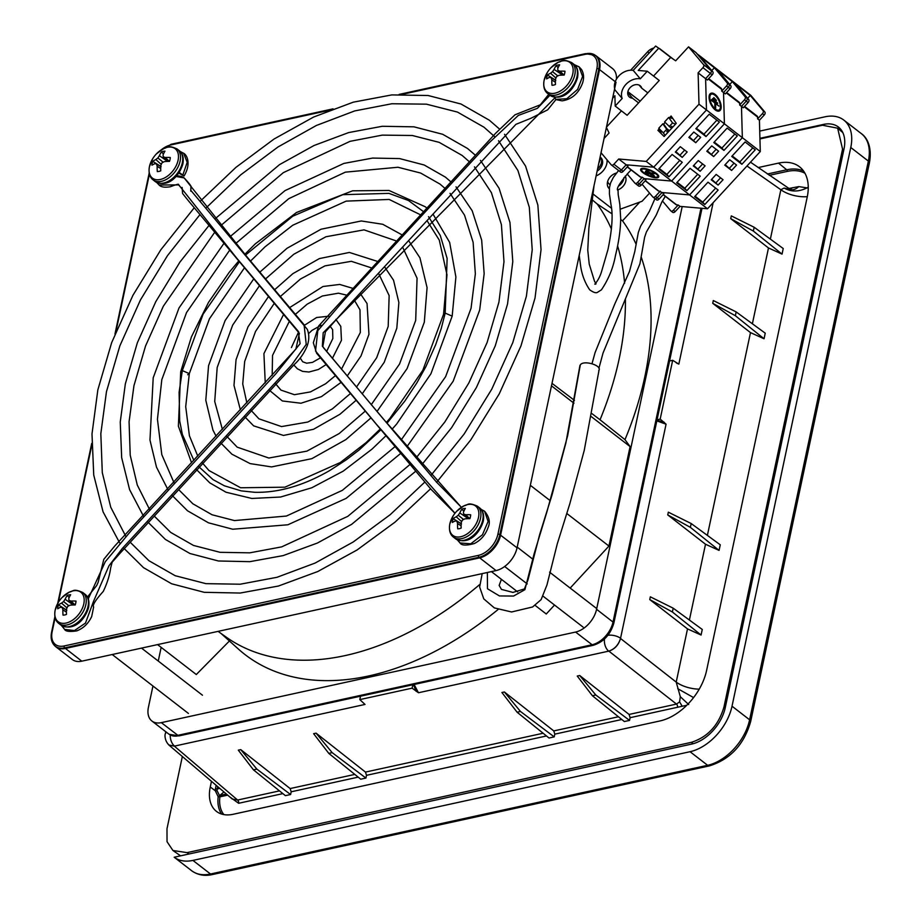 <?xml version="1.0" encoding="UTF-8"?>
<svg xmlns="http://www.w3.org/2000/svg" width="921" height="921" viewBox="0 0 921 921"><rect width="100%" height="100%" fill="white"/><g stroke="black" fill="none" stroke-linecap="round" stroke-linejoin="round"><path stroke-width="1.38" d="M160.715 168.566L157.169 166.264A29.046 19.422 -106.3 0 0 157.318 171.571A11.582 7.356 -52.3 0 0 158.999 171.387A11.582 7.356 -52.3 0 0 160.761 170.822A29.046 16.198 81.2 0 1 160.83 165.458A28.965 19.963 107.3 0 1 161.969 162.856A28.965 17.637 167.1 0 1 164.375 161.612A29.046 11.892 -171.8 0 1 169.476 161.382A11.582 7.356 -52.3 0 0 170.051 159.414A11.582 7.356 -52.3 0 0 170.293 157.514A29.046 15.104 16.1 0 0 165.25 157.491A28.965 7.241 32.2 0 0 163.247 156.812A28.965 9.659 61.9 0 1 163.075 154.901A29.046 16.198 81.2 0 1 164.94 151.159A11.582 7.356 -52.3 0 0 161.509 151.907L163.443 154.003M157.169 166.264A28.965 12.871 -125.9 0 1 156.593 164.03A28.965 4.041 -155.6 0 0 154.981 163.662A29.046 11.892 -171.8 0 0 151.977 165.216A11.582 7.356 -52.3 0 1 152.218 163.316A11.582 7.356 -52.3 0 1 152.794 161.348A29.046 15.104 16.1 0 1 155.856 159.552A28.965 20.838 -5.9 0 1 157.871 157.998A28.965 23.175 -77.1 0 1 159.402 155.695A29.046 19.422 -106.3 0 1 161.509 151.907M169.36 161.382L165.25 157.491M160.772 166.528L156.593 164.03M161.106 166.632L152.794 161.348M155.856 159.552L161.267 164.399M157.871 157.998L163.167 162.211M159.402 155.695L167.576 161.417M167.887 161.405L163.247 156.812M555.398 82.257L551.84 79.954A29.046 19.422 -106.3 0 0 552.001 85.273A11.582 7.356 -52.3 0 0 553.682 85.077A11.582 7.356 -52.3 0 0 555.444 84.513A29.046 16.198 81.2 0 1 555.513 79.148A28.965 19.963 107.3 0 1 556.641 76.558A28.965 17.637 167.1 0 1 559.059 75.303A29.046 11.892 -171.8 0 1 564.147 75.085A11.582 7.356 -52.3 0 0 564.734 73.104A11.582 7.356 -52.3 0 0 564.976 71.216A29.046 15.104 16.1 0 0 559.933 71.193A28.965 7.241 32.2 0 0 557.93 70.514A28.965 9.659 61.9 0 1 557.746 68.591A29.046 16.198 81.2 0 1 559.623 64.85A11.582 7.356 -52.3 0 0 556.18 65.598L558.126 67.694M551.84 79.954A28.965 12.871 -125.9 0 1 551.265 77.732A28.965 4.041 -155.6 0 0 549.664 77.364A29.046 11.892 -171.8 0 0 546.648 78.907A11.582 7.356 -52.3 0 1 546.89 77.007A11.582 7.356 -52.3 0 1 547.477 75.038A29.046 15.104 16.1 0 1 550.539 73.243A28.965 20.838 -5.9 0 1 552.554 71.688A28.965 23.175 -77.1 0 1 554.085 69.397A29.046 19.422 -106.3 0 1 556.18 65.598M564.043 75.085L559.933 71.193M562.34 74.877L554.085 69.397M555.444 80.231L551.265 77.732M555.777 80.334L547.477 75.038M550.539 73.243L555.95 78.089M552.554 71.688L557.838 75.913M562.57 75.096L557.93 70.514M461.11 525.833L457.553 523.531A29.046 19.422 -106.3 0 0 457.714 528.838A11.582 7.356 -52.3 0 0 459.395 528.654A11.582 7.356 -52.3 0 0 461.156 528.09A29.046 16.198 81.2 0 1 461.225 522.725A28.965 19.963 107.3 0 1 462.365 520.123A28.965 17.637 167.1 0 1 464.771 518.88A29.046 11.892 -171.8 0 1 469.871 518.65A11.582 7.356 -52.3 0 0 470.447 516.681A11.582 7.356 -52.3 0 0 470.689 514.781A29.046 15.104 16.1 0 0 465.646 514.758A28.965 7.241 32.2 0 0 463.643 514.079A28.965 9.659 61.9 0 1 463.47 512.168A29.046 16.198 81.2 0 1 465.335 508.415A11.582 7.356 -52.3 0 0 461.893 509.175L463.839 511.27M457.553 523.531A28.965 12.871 -125.9 0 1 456.989 521.298A28.965 4.041 -155.6 0 0 455.377 520.929A29.046 11.892 -171.8 0 0 452.372 522.483A11.582 7.356 -52.3 0 1 452.614 520.584A11.582 7.356 -52.3 0 1 453.19 518.615A29.046 15.104 16.1 0 1 456.252 516.808A28.965 20.838 -5.9 0 1 458.267 515.253A28.965 23.175 -77.1 0 1 459.798 512.962A29.046 19.422 -106.3 0 1 461.893 509.175M469.756 518.65L465.646 514.758M468.052 518.454L459.798 512.962M461.156 523.796L456.989 521.298M461.502 523.899L453.19 518.615M456.252 516.808L461.663 521.654M458.267 515.253L463.562 519.479M468.282 518.673L463.643 514.079M66.439 612.143L62.881 609.829A29.046 19.422 -106.3 0 0 63.042 615.147A11.582 7.356 -52.3 0 0 64.723 614.963A11.582 7.356 -52.3 0 0 66.485 614.399A29.046 16.198 81.2 0 1 66.542 609.034A28.965 19.963 107.3 0 1 67.682 606.432A28.965 17.637 167.1 0 1 70.088 605.178A29.046 11.892 -171.8 0 1 75.188 604.959A11.582 7.356 -52.3 0 0 75.764 602.99A11.582 7.356 -52.3 0 0 76.017 601.091A29.046 15.104 16.1 0 0 70.975 601.068A28.965 7.241 32.2 0 0 68.971 600.388A28.965 9.659 61.9 0 1 68.787 598.466A29.046 16.198 81.2 0 1 70.664 594.724A11.582 7.356 -52.3 0 0 67.221 595.473L69.167 597.568M62.881 609.829A28.965 12.871 -125.9 0 1 62.306 607.607A28.965 4.041 -155.6 0 0 60.694 607.238A29.046 11.892 -171.8 0 0 57.689 608.781A11.582 7.356 -52.3 0 1 57.931 606.881A11.582 7.356 -52.3 0 1 58.507 604.913A29.046 15.104 16.1 0 1 61.569 603.117A28.965 20.838 -5.9 0 1 63.584 601.563A28.965 23.175 -77.1 0 1 65.126 599.272A29.046 19.422 -106.3 0 1 67.221 595.473M75.085 604.959L70.975 601.068M66.485 610.105L62.306 607.607M66.819 610.209L58.507 604.913M61.569 603.117L66.98 607.964M63.584 601.563L68.879 605.788M65.126 599.272L73.289 604.982M73.599 604.982L68.971 600.388M601.033 152.713L611.222 164.813A2.441 1.554 -52.3 0 0 611.383 164.963A2.441 1.554 -52.3 0 0 613.893 164.226L618.705 159.011L646.231 161.417L698.993 104.188L698.118 72.874L702.93 67.659A2.441 1.554 -52.3 0 0 703.563 64.666L688.551 46.844L696.023 52.624L711.047 70.445L697.047 53.821L714.984 67.694A2.441 1.554 -52.3 0 0 714.834 67.544A2.441 1.554 127.7 0 1 714.984 67.694L728.983 84.306L714.984 67.694L732.92 81.555L746.919 98.167A2.441 1.554 127.7 0 1 746.286 101.16L741.474 106.376L742.349 137.69L689.587 194.918L662.049 192.512L657.249 197.739A2.441 1.554 127.7 0 1 654.739 198.464A2.441 1.554 127.7 0 1 654.578 198.314A2.441 1.554 -52.3 0 0 654.739 198.464A2.441 1.554 -52.3 0 0 657.249 197.739L662.049 192.512L658.688 190.992A2.441 1.554 127.7 0 1 658.112 190.774A2.441 1.554 127.7 0 1 657.962 190.635M726.554 85.918L728.35 87.299A2.441 1.554 -52.3 0 0 728.983 84.306A2.441 1.554 127.7 0 1 728.35 87.299L723.538 92.514L728.35 87.299L730.146 88.681L725.334 93.907L723.538 92.514L724.413 123.828L723.538 92.514L721.742 91.133L726.554 85.918A2.441 1.554 -52.3 0 0 727.187 82.925L714.408 67.751L700.052 56.653L712.831 71.826A2.441 1.554 127.7 0 1 712.198 74.82L707.386 80.035L705.601 78.653L706.476 109.967L653.703 167.196L626.176 164.79L621.364 170.005A2.441 1.554 127.7 0 1 618.854 170.73A2.441 1.554 127.7 0 1 618.705 170.592A2.441 1.554 -52.3 0 0 618.854 170.73A2.441 1.554 -52.3 0 0 621.364 170.005L626.176 164.79L618.705 159.011M611.383 164.963L620.65 172.123A2.441 1.554 127.7 0 0 623.16 171.387L627.972 166.171L626.176 164.79L653.703 167.196L671.639 181.057L644.113 178.651L639.301 183.866A2.441 1.554 127.7 0 1 636.791 184.603A2.441 1.554 127.7 0 1 636.641 184.453A2.441 1.554 -52.3 0 0 636.791 184.603A2.441 1.554 -52.3 0 0 639.301 183.866L644.113 178.651L671.639 181.057L724.413 123.828L742.349 137.69L741.474 106.376L746.286 101.16A2.441 1.554 -52.3 0 0 746.919 98.167L732.92 81.555A2.441 1.554 -52.3 0 0 732.771 81.405A2.441 1.554 127.7 0 1 732.92 81.555L750.868 95.416L764.867 112.04A2.441 1.554 127.7 0 1 764.223 115.033L759.422 120.248L760.286 151.562L707.524 208.779L679.997 206.385L675.185 211.6A2.441 1.554 127.7 0 1 672.675 212.325A2.441 1.554 127.7 0 1 672.526 212.187L671.064 211.059M732.586 81.29A2.441 1.554 127.7 0 1 732.771 81.405L750.707 95.266A2.441 1.554 127.7 0 1 750.868 95.416M739.01 102.104A2.441 1.554 127.7 0 1 739.195 102.219A2.441 1.554 127.7 0 1 739.344 102.358A2.441 1.554 127.7 0 1 739.632 103.198L739.678 104.994L744.49 99.779A2.441 1.554 -52.3 0 0 745.124 96.786L732.345 81.612L717.989 70.526L730.779 85.688A2.441 1.554 127.7 0 1 730.146 88.681M739.678 104.994L743.27 107.769L748.082 102.553A2.441 1.554 127.7 0 0 748.715 99.56L745.124 96.786M646.231 161.417L653.703 167.196L706.476 109.967L724.413 123.828L671.639 181.057L689.587 194.918L742.349 137.69L760.286 151.562M723.952 150.422L737.307 135.94L727.141 128.088L713.787 142.571L723.952 150.422L721.926 148.016L734.831 134.029M686.847 190.67L700.213 176.176L690.048 168.324L676.682 182.807L686.847 190.67L684.821 188.252L697.727 174.265M706.798 151.263L713.671 156.57L718.622 151.205L711.749 145.898L706.798 151.263M693.283 165.918L700.156 171.237L705.106 165.872L698.222 160.553L693.283 165.918M627.189 173.977L634.845 183.072A2.441 1.554 -52.3 0 0 634.995 183.21A2.441 1.554 -52.3 0 0 637.505 182.485L642.317 177.269L644.113 178.651L645.909 180.044L641.097 185.259A2.441 1.554 127.7 0 1 638.587 185.984A2.441 1.554 127.7 0 1 638.437 185.835L636.975 184.707M642.064 184.2L652.782 196.933A2.441 1.554 -52.3 0 0 652.943 197.082A2.441 1.554 -52.3 0 0 655.453 196.346L660.265 191.131M714.236 142.076L721.926 148.016M677.142 182.312L684.821 188.252M707.247 150.768L713.671 156.57M716.147 149.294L711.645 154.164M693.732 165.435L700.156 171.237M702.619 163.961L698.13 168.831M732.345 81.612L729.731 84.456M652.943 197.082L656.523 199.845A2.441 1.554 127.7 0 0 659.033 199.12L663.845 193.905L662.049 192.512L689.587 194.918L707.524 208.779M662.429 200.951L670.73 210.794A2.441 1.554 -52.3 0 0 670.879 210.944A2.441 1.554 -52.3 0 0 673.389 210.207L678.201 204.992L676.624 204.853A2.441 1.554 127.7 0 1 676.049 204.646A2.441 1.554 127.7 0 1 675.899 204.497M656.523 199.845A2.441 1.554 127.7 0 1 656.374 199.707L654.912 198.579M679.997 206.385L678.201 204.992M741.889 164.295L755.255 149.801L745.089 141.949L731.723 156.432L741.889 164.295L739.862 161.889L752.768 147.89M704.795 204.531L718.15 190.048L707.984 182.185L694.63 196.668L704.795 204.531L702.758 202.125L715.663 188.126M724.735 165.124L731.619 170.443L736.558 165.078L729.685 159.759L724.735 165.124M711.219 179.791L718.092 185.098L723.043 179.733L716.17 174.426L711.219 179.791M756.958 115.965A2.441 1.554 127.7 0 1 757.131 116.081A2.441 1.554 127.7 0 1 757.292 116.23A2.441 1.554 127.7 0 1 757.569 117.071L757.626 118.855L759.422 120.248M757.626 118.855L762.438 113.64A2.441 1.554 -52.3 0 0 763.072 110.647L750.281 95.473L735.937 84.387L748.715 99.56M750.281 95.473L747.668 98.317M732.183 155.948L739.862 161.889M695.079 196.185L702.758 202.125M725.195 164.629L731.619 170.443M734.083 163.155L729.593 168.025M711.668 179.296L718.092 185.098M720.556 177.822L716.066 182.692M640.302 78.803A14.678 11.236 139.9 0 0 625.854 84.479A14.678 11.236 139.9 0 0 622.17 98.466L615.067 90.039A14.678 11.236 -40.1 0 1 618.751 76.052A14.678 11.236 -40.1 0 1 633.199 70.376L640.302 78.803L647.279 71.228L659.24 80.472L627.143 115.286L615.182 106.042L622.17 98.466M640.164 101.172L627.88 91.674M647.279 71.228L638.241 70.445L658.757 48.18L655.625 46.05L633.199 70.376M615.067 90.039L614.146 91.041M638.575 102.887L632.52 98.202L627.731 92.526M702.93 67.659L710.402 73.438L705.601 78.653L710.402 73.438A2.441 1.554 -52.3 0 0 711.047 70.445A2.441 1.554 127.7 0 1 710.402 73.438L712.198 74.82M688.551 46.844L675.68 60.809L670.718 57.424L653.53 76.063M606.409 127.409L609.08 133.027L604.061 138.484M621.445 110.877L606.479 127.098M669.544 117.692L671.098 116.011L676.244 123.333L664.11 136.492L657.905 130.322L659.171 128.952M663.477 124.266L665.158 122.458M698.118 72.874L705.601 78.653L706.476 109.967L698.993 104.188M612.615 98.236L614.894 95.749L615.182 106.042M647.808 92.871L641.753 88.197A7.829 5.987 -40.1 0 0 640.809 86.367A7.829 5.987 -40.1 0 0 630.033 87.714A7.829 5.987 -40.1 0 0 628.836 96.452A7.829 5.987 -40.1 0 0 632.52 98.202M670.718 57.424L658.757 48.18M639.174 85.123L641.753 88.197M671.962 118.302L671.098 116.011M660.196 130.667L657.905 130.322M641.615 169.568A8.807 2.567 -156.8 0 0 643.606 172.457A8.807 2.567 -156.8 0 0 655.119 177.154A8.807 2.567 -156.8 0 0 657.801 176.498M655.787 173.747A8.83 2.579 23.2 0 1 657.778 176.613A8.83 2.579 23.2 0 1 655.038 177.373A8.83 2.579 23.2 0 1 643.491 172.676A8.83 2.579 23.2 0 1 641.557 169.671A8.83 2.579 23.2 0 1 644.24 169.038A8.83 2.579 23.2 0 1 655.787 173.747M651.366 173.551L654.486 175.969L653.714 176.118L646.335 170.132L650.456 172.849L655.142 173.666L650.928 173.516L654.37 176.176M646.507 170.972L651.469 175.105L645.759 171.133L651.469 175.105M646.001 171.743L648.568 174.023L645.253 171.916L648.568 174.023M646.266 170.362L647.014 170.189M646.922 170.42L650.456 172.849M650.364 173.079L654.543 173.206M645.759 171.133L646.415 171.191M645.253 171.916L645.909 171.974M656.431 173.804A9.763 2.844 -156.8 0 0 643.675 168.601A9.763 2.844 -156.8 0 0 640.636 169.441A9.763 2.844 -156.8 0 0 642.846 172.618A9.763 2.844 -156.8 0 0 655.602 177.822A9.763 2.844 -156.8 0 0 658.584 177.12A9.763 2.844 -156.8 0 0 656.431 173.804M640.682 169.326A9.786 2.855 23.2 0 1 640.705 169.211A9.786 2.855 23.2 0 1 643.756 168.37A9.786 2.855 23.2 0 1 656.546 173.585A9.786 2.855 23.2 0 1 658.688 176.913A9.786 2.855 23.2 0 1 658.63 177.016M642.317 177.269L640.751 177.131A2.441 1.554 127.7 0 1 640.176 176.913A2.441 1.554 127.7 0 1 640.014 176.763M714.65 67.429A2.441 1.554 127.7 0 1 714.834 67.544L732.771 81.405M721.074 88.243A2.441 1.554 127.7 0 1 721.258 88.347A2.441 1.554 127.7 0 1 721.408 88.497A2.441 1.554 127.7 0 1 721.696 89.337L721.742 91.133M719.612 110.796A9.786 4.628 -116.1 0 1 719.52 110.854A9.786 4.628 -116.1 0 1 715.249 109.921A9.786 4.628 -116.1 0 1 709.055 97.557A9.786 4.628 -116.1 0 1 710.931 93.297A9.786 4.628 -116.1 0 1 711.035 93.263M706.016 136.561L719.37 122.079L709.205 114.216L695.85 128.71L706.016 136.561L703.989 134.155L716.883 120.156M668.911 176.797L682.265 162.315L672.1 154.463L658.745 168.946L668.911 176.797L666.885 174.391L679.79 160.392M688.862 137.39L695.735 142.709L700.685 137.344L693.812 132.025L688.862 137.39M675.335 152.057L682.219 157.376L687.158 152.011L680.285 146.692L675.335 152.057M696.299 128.215L703.989 134.155M659.194 168.451L666.885 174.391M689.311 136.907L695.735 142.709M698.199 135.422L693.709 140.303M675.795 151.562L682.219 157.376M684.683 150.088L680.182 154.97M714.408 67.751L711.783 70.583M715.007 94.345A9.763 4.628 63.9 0 0 711.139 93.228A9.763 4.628 63.9 0 0 709.262 97.465A9.763 4.628 63.9 0 0 715.444 109.806A9.763 4.628 63.9 0 0 719.704 110.75A9.763 4.628 63.9 0 0 721.189 106.698A9.763 4.628 63.9 0 0 715.007 94.345M720.613 106.249A8.83 4.179 -116.1 0 1 718.921 110.083A8.83 4.179 -116.1 0 1 715.421 109.069A8.83 4.179 -116.1 0 1 709.826 97.914A8.83 4.179 -116.1 0 1 711.173 94.241A8.83 4.179 -116.1 0 1 715.03 95.093A8.83 4.179 -116.1 0 1 720.613 106.249M718.817 110.117A8.807 4.168 63.9 0 0 720.418 106.329A8.807 4.168 63.9 0 0 714.834 95.197A8.807 4.168 63.9 0 0 711.081 94.31M712.647 98.593L717.735 103.244L712.463 99.433L712.647 98.593L712.463 99.433M711.507 99.606L718.979 106.099L715.536 103.451L715.675 108.091L714.972 103.002L711.323 100.447L711.507 99.606L711.323 100.447M714.765 103.106L714.892 107.757L715.675 108.091M718.979 106.099L715.548 103.716M713.798 97.58L716.48 100.377L713.614 98.42L713.798 97.58L713.614 98.42M717.735 103.244L712.67 99.33M714.972 103.002L711.53 100.343M716.48 100.377L713.81 98.317M620.65 172.123A2.441 1.554 127.7 0 1 620.489 171.974L619.039 170.846M672.86 118.533L668.681 117.474L664.605 121.906L670.465 127.547L671.616 126.292L672.71 127.167M669.21 126.557L672.56 122.93L675.461 124.174M668.681 117.474L672.56 122.93M665.1 135.41L663.373 132.889L666.723 129.262L667.944 130.275L664.122 124.726L662.832 123.817L658.757 128.249L661.151 132.256M666.827 128.664L669.463 130.678M666.723 129.262L662.832 123.817M667.863 132.428L666.792 131.53L667.944 130.275M663.373 132.889L658.757 128.249M649.57 193.122L642.064 201.262L620.293 209.171M593.297 194.204L611.532 208.284M625.244 176.095A10.269 7.863 -40.1 0 1 622.93 186.468A10.269 7.863 -40.1 0 1 618.06 189.818M609.334 188.793A10.269 7.863 -40.1 0 1 608.793 188.241A10.269 7.863 -40.1 0 1 610.37 176.763A10.269 7.863 -40.1 0 1 616.494 173.021M658.987 48.353A9.786 7.483 -40.1 0 1 660.311 49.135L673.401 59.255M649.029 53.199L647.739 51.668A9.786 7.483 -40.1 0 1 653.795 48.042M647.739 51.668L630.632 70.215M618.785 185.927A10.269 7.863 139.9 0 0 620.904 184.062A10.269 7.863 139.9 0 0 623.943 177.603M607.941 186.905A10.269 7.863 139.9 0 0 609.46 187.688M598.857 162.936A10.269 7.863 139.9 0 0 600.008 157.56M457.645 540.017L460.04 542.964L470.769 543.804L482.454 534.767L488.107 521.413L484.561 511.201L481.418 509.693M461.363 507.321L382.998 418.595L322.362 346.192L323.19 332.757L555.398 97.327M574.773 65.069L579.056 66.807L582.602 76.478L577.617 89.406L566.772 98.743L555.847 99.376L554.695 97.246M454.986 513.239L376.608 424.489L315.535 351.028L317.791 330.674L346.284 297.46L488.303 143.549L518.327 115.413L537.38 108.344L549.952 95.266A19.571 12.422 -52.3 0 0 558.345 96.728A19.571 12.422 -52.3 0 0 577.007 76.501A19.571 12.422 -52.3 0 0 573.91 64.309C577.34 66.853 578.572 71.251 577.571 77.525C574.474 88.531 563.687 102.173 549.975 95.277L547.765 93.574A19.571 12.422 -52.3 0 0 556.134 95.024A19.571 12.422 -52.3 0 0 574.796 74.797A19.571 12.422 -52.3 0 0 571.699 62.605L573.91 64.309M557.193 99.905L555.847 99.376M178.778 173.079L184.016 176.026L179.227 172.423M182.865 174.875L187.193 162.372L183.59 153.243L180.47 151.769M156.984 182.623L159.08 185.006L178.801 184.914L236.352 257.696L298.231 331.284L300.096 343.694L275.655 373.995L131.876 529.817L105.282 561.718L88.266 598.834M88.681 598.017L87.357 596.566M176.049 176.452L184.177 177.937L247.289 257.201L304.068 324.722L306.233 344.385L291.807 364.785L122.435 548.329L109 565.747L93.412 601.643L85.48 623.091L74.417 630.574L64.585 629.4L61.88 625.75M433.008 214.121L449.655 242.419L455.895 276.991L452.176 316.122L445.177 313.117L443.565 314.28L444.544 315.995M187.688 374.766L189.312 373.604L182.312 370.599L180.7 371.773L191.407 336.925L208.468 302.456L229.168 272.374L238.919 260.747M598.754 370.599C602.795 365.545 583.315 359.593 580.265 364.992L579.977 366.972M491.411 571.607L517.66 591.892M535.113 605.373L546.257 613.996L554.523 605.039M220.879 633.337L238.401 649.063A289.459 183.832 -52.3 0 0 498.077 609.518M479.599 584.628A287.237 182.416 127.7 0 1 226.324 637.205L218.093 631.369M157.583 644.608L196.3 674.529L229.41 640.993M682.185 206.569L596.578 609.299A22.012 13.976 127.7 0 1 575.59 632.059L161.325 722.64A22.012 13.976 127.7 0 1 151.907 721.016A22.012 13.976 127.7 0 1 148.419 707.305L152.955 686.007M158.251 661.048L161.163 647.371M570.18 588.07L608.942 546.061L630.091 446.593L624.979 439.639A289.459 183.832 -52.3 0 0 644.815 376.793A289.459 183.832 -52.3 0 0 641.384 257.535M636.169 244.376A289.459 183.832 -52.3 0 0 622.527 220.81L639.784 202.09M151.907 721.016L168.359 733.726A22.012 13.976 -52.3 0 0 169.188 734.29A22.012 13.976 -52.3 0 0 177.765 735.349L592.03 644.769A22.012 13.976 -52.3 0 0 613.029 622.009L700.985 208.215M530.335 485.309L550.274 500.725M566.806 513.492L608.942 546.061M594.874 55.053A22.012 13.976 127.7 0 1 595.242 55.26A22.012 13.976 127.7 0 1 596.083 55.836A22.012 13.976 127.7 0 1 599.559 69.547L500.598 535.124A22.012 13.976 127.7 0 1 479.611 557.884L65.345 648.465A22.012 13.976 127.7 0 1 55.928 646.841L72.379 659.551A22.012 13.976 -52.3 0 0 81.785 661.174L496.051 570.594A22.012 13.976 -52.3 0 0 517.049 547.834L616.011 82.257M616.448 79.148A22.012 13.976 -52.3 0 0 612.523 68.545L596.083 55.836M55.928 646.841A22.012 13.976 127.7 0 1 55.168 646.185A22.012 13.976 127.7 0 1 54.869 645.874M624.979 439.639L600.043 419.78A287.237 182.416 127.7 0 0 619.2 358.683A287.237 182.416 -52.3 0 0 625.405 299.498M624.611 283.242A287.237 182.416 -52.3 0 0 617.588 245.907M611.417 229.087A287.237 182.416 -52.3 0 0 597.13 203.955L611.947 213.787M592.571 200.122L597.13 203.955M600.043 419.78L591.95 413.644M574.462 400.382L552.013 383.355M631.173 169.959L629.031 172.066C619.349 183.291 615.688 189.438 618.06 190.52C618.244 197.082 618.06 192.662 619.856 204.635L620.685 218.761C620.535 229.766 618.808 241.947 615.504 255.29C613.282 267.689 608.574 279.224 601.39 289.873L597.683 292.199C596.221 293.373 593.561 292.579 589.682 289.804C585.019 282.908 582.037 275.137 580.702 266.48L579.217 255.324L580.76 266.733M551.483 385.841L573.956 403.225M591.374 416.672L630.091 446.593M620.685 219.578L622.527 220.81M607.653 181.495A7.333 5.618 139.9 0 0 608.608 183.452A7.333 5.618 139.9 0 0 609.276 184.096A7.333 5.618 139.9 0 0 610.082 184.591M597.119 171.122A9.786 7.483 139.9 0 0 600.78 167.645A9.786 7.483 139.9 0 0 601.229 158.032A9.786 7.483 139.9 0 0 600.342 157.18A9.786 7.483 139.9 0 0 600.112 157.019M600.676 157.468A9.786 7.483 -40.1 0 1 599.767 166.448A9.786 7.483 -40.1 0 1 597.614 168.819M607.031 159.84A14.678 11.236 -40.1 0 1 604.303 169.303A14.678 11.236 -40.1 0 1 596.106 175.911M759.721 131.093L824.974 116.817A44.024 27.964 127.7 0 1 843.809 120.075A44.024 27.964 127.7 0 1 850.774 147.498L732.022 706.2A44.024 27.964 127.7 0 1 690.036 751.709L192.915 860.41A44.024 27.964 127.7 0 1 174.196 857.232L187.055 867.179A44.024 27.964 127.7 0 1 186.951 867.087A44.024 27.964 127.7 0 1 186.836 867.006M179.952 855.977A44.024 27.964 127.7 0 1 179.779 855.275M174.196 857.232L691.648 744.087A35.228 22.369 -52.3 0 0 725.241 707.685L843.993 148.983A35.228 22.369 -52.3 0 0 838.421 127.04A35.228 22.369 -52.3 0 0 823.362 124.439L759.917 138.311M182.346 756.509L166.989 828.773L167.035 841.702L172.929 850.486L187.044 852.627L691.326 742.349C707.708 737.099 718.599 725.299 723.975 706.971L842.554 149.098L837.65 128.192L822.499 125.244L759.94 138.921M226.393 794.04L219.405 795.583L219.9 796.849L218.196 796.803L215.295 790.736L215.433 788.698L217.172 789.032L217.057 790.667L215.295 790.736L210.264 787.006A39.131 24.855 -52.3 0 0 216.884 811.712A39.131 24.855 -52.3 0 0 233.186 814.279L659.954 720.959A48.917 31.072 -52.3 0 0 706.614 670.396L807.199 197.198A48.917 31.072 -52.3 0 0 799.969 167.15A48.917 31.072 -52.3 0 0 778.533 163.109L758.167 167.564M210.264 787.006L211.473 781.319M218.173 796.78A38.786 24.637 -52.3 0 0 221.639 814.06M217.69 786.615L217.172 789.032L219.705 788.341M630.125 717.678L629.55 720.418L624.346 721.546L592.41 695.735L595.795 694.987L579.7 675.507L629.078 714.443L630.125 717.678L682.208 706.246L679.571 701.894L680.32 696.713L688.701 704.553M504.374 691.982L553.763 730.917L554.81 734.141L554.223 736.881L549.031 738.02L517.084 712.198L520.469 711.461L504.374 691.982L501.922 692.511L517.084 712.198M546.487 735.96L366.512 775.321L365.925 778.061L360.733 779.201L328.785 753.378L332.17 752.641L316.076 733.151L365.464 772.086L543.114 733.243M358.177 777.14L291.186 791.795L290.599 794.535L285.406 795.663L253.459 769.852L256.855 769.104L240.761 749.625L238.297 750.155L253.459 769.852M279.489 790.886L237.618 800.038A2.441 1.508 -102.3 0 1 238.62 803.285L229.755 796.895M808.247 188.068L798.795 186.595L787.731 188.701M686.721 705.313L682.208 706.246M679.571 701.894L676.486 704.081A2.441 1.508 77.7 0 1 677.488 707.316M595.795 694.987L629.55 720.418M579.7 675.507L577.248 676.049L592.41 695.735M240.761 749.625L290.138 788.56L354.815 774.411M328.785 753.378L313.624 733.692L316.076 733.151M360.583 695.965L359.812 699.603L412.113 688.16L418.456 692.753L608.85 651.112C614.606 649.132 618.498 644.919 620.512 638.483L620.558 638.265A9.786 4.559 12 0 0 607.918 635.283M359.812 699.603L365.015 704.438L174.345 746.137L168.934 745.077L168.059 744.11M291.186 791.795L290.138 788.56M256.855 769.104L290.599 794.535M366.512 775.321L365.464 772.086M332.17 752.641L365.925 778.061M520.469 711.461L554.223 736.881M166.459 732.264A9.786 4.559 12 0 0 165.343 733.841L165.343 733.841A9.786 4.559 12 0 1 165.343 733.841C164.732 734.394 164.491 740.898 169.027 745.02L174.345 746.137L237.618 800.038L232.219 799.002L168.923 745.077M217.057 790.667L219.52 795.548A0.979 0.599 -102.3 0 1 219.923 796.838L227.694 795.145M223.953 791.956L218.196 796.803M412.113 688.16L412.884 684.533M418.456 692.753L414.128 684.476M656.834 420.885L666.067 424.19L620.558 638.265M656.719 419.849L660.184 419.09L666.067 424.19M713.142 202.689L678.835 364.117L672.675 360.295L660.184 419.09M672.675 360.295L669.21 361.055M677.384 363.519L676.762 363.15M678.835 364.117L676.037 362.655M687.515 628.893L649.754 599.583L672.388 611.993L701.077 635.041L687.515 628.893L676.21 682.093A22.012 10.269 -168 0 0 699.235 689.15M701.077 635.041L702.263 629.457L673.193 608.182L650.341 596.831L649.754 599.583M705.509 544.242L667.748 514.931L668.335 512.18L691.187 523.531L690.37 527.342L719.071 550.401L705.509 544.242L689.392 620.04M750.488 332.608L712.727 303.308L735.361 315.719L764.05 338.767L750.488 332.608L707.386 535.389M764.05 338.767L765.236 333.183L736.167 311.908L713.315 300.545L712.727 303.308M768.482 247.956L730.721 218.657L731.309 215.894L754.161 227.257L753.355 231.067L782.044 254.115L768.482 247.956L752.376 323.766M719.071 550.401L720.257 544.818L691.187 523.531M782.044 254.115L783.23 248.532L754.161 227.257M807.303 196.668A22.012 10.269 12 0 1 780.858 189.726L784.128 188.045L788.549 189.196M673.193 608.182L672.388 611.993M667.748 514.931L690.37 527.342M736.167 311.908L735.361 315.719M730.721 218.657L753.355 231.067M629.078 714.443L676.486 704.081L608.85 651.112C614.698 649.247 618.59 645.034 620.512 638.483L676.21 682.093L680.32 696.713M163.662 183.026A19.571 12.422 -52.3 0 0 182.323 162.81A19.571 12.422 -52.3 0 0 179.227 150.618C182.669 153.151 183.889 157.56 182.899 163.834C179.791 174.84 169.004 188.483 155.292 181.587A19.571 12.422 -52.3 0 0 163.662 183.026M155.292 181.587L153.093 179.871A19.571 12.422 -52.3 0 0 161.451 181.322A19.571 12.422 -52.3 0 0 180.113 161.094A19.571 12.422 -52.3 0 0 177.016 148.914L179.227 150.618M149.467 166.528A18.581 11.8 127.7 0 1 152.736 158.631A18.581 11.8 127.7 0 1 156.374 153.922A18.581 11.8 127.7 0 1 172.549 147.395A18.581 11.8 127.7 0 1 178.075 160.277A18.581 11.8 127.7 0 1 160.358 179.48A18.581 11.8 127.7 0 1 149.467 166.528M544.138 80.231A18.581 11.8 127.7 0 1 547.419 72.322A18.581 11.8 127.7 0 1 551.046 67.624A18.581 11.8 127.7 0 1 567.221 61.085A18.581 11.8 127.7 0 1 572.758 73.968A18.581 11.8 127.7 0 1 555.029 93.182A18.581 11.8 127.7 0 1 544.138 80.231M464.057 540.293A19.571 12.422 -52.3 0 0 482.719 520.077A19.571 12.422 -52.3 0 0 479.622 507.885C483.065 510.418 484.285 514.827 483.283 521.102C480.186 532.108 469.399 545.75 455.688 538.854A19.571 12.422 -52.3 0 0 464.057 540.293M455.688 538.854L453.477 537.139A19.571 12.422 -52.3 0 0 461.847 538.589A19.571 12.422 -52.3 0 0 480.509 518.362A19.571 12.422 -52.3 0 0 477.412 506.182L479.622 507.885M449.862 523.796A18.581 11.8 127.7 0 1 453.132 515.898A18.581 11.8 127.7 0 1 456.77 511.19A18.581 11.8 127.7 0 1 472.934 504.65A18.581 11.8 127.7 0 1 478.471 517.544A18.581 11.8 127.7 0 1 460.753 536.747A18.581 11.8 127.7 0 1 449.862 523.796M69.374 626.602A19.571 12.422 -52.3 0 0 88.036 606.375A19.571 12.422 -52.3 0 0 84.939 594.183C88.381 596.727 89.602 601.125 88.612 607.4C85.503 618.405 74.728 632.059 61.016 625.152A19.571 12.422 -52.3 0 0 69.374 626.602M61.016 625.152L58.806 623.448A19.571 12.422 -52.3 0 0 67.175 624.899A19.571 12.422 -52.3 0 0 85.837 604.671A19.571 12.422 -52.3 0 0 82.74 592.479L84.939 594.183M55.179 610.105A18.581 11.8 127.7 0 1 58.449 602.196A18.581 11.8 127.7 0 1 62.087 597.499A18.581 11.8 127.7 0 1 78.262 590.96A18.581 11.8 127.7 0 1 83.799 603.842A18.581 11.8 127.7 0 1 66.07 623.057A18.581 11.8 127.7 0 1 55.179 610.105M730.779 85.688L727.187 82.925M744.49 99.779L748.082 102.553M726.278 92.883L739.632 103.198M658.688 190.992L645.322 180.666M659.033 199.12L655.453 196.346M653.116 197.186L654.578 198.314M641.097 185.259L637.505 182.485M676.624 204.853L663.27 194.538M744.214 106.744L757.569 117.071M764.867 112.04L763.072 110.647M762.438 113.64L764.223 115.033M675.185 211.6L673.389 210.207M712.831 71.826L703.563 64.666M623.16 171.387L613.893 164.226M611.556 165.066L618.705 170.592M640.751 177.131L627.385 166.805M708.33 79.01L721.696 89.337M635.179 183.325L636.641 184.453M660.91 49.838L660.311 49.135M386.981 423.246L404.849 401.061L416.937 382.768L425.963 366.477L435.679 344.719L441.228 328.555L445.177 313.117L447.134 258.444L440.284 235.477L428.507 216.642M424.673 212.509L408.44 200.49L388.927 193.375L342.819 194.676L292.717 216.228L245.504 255.071M239.541 261.576L203.138 314.13L182.312 370.599L179.1 392.323L179.676 420.839L182.358 434.436L193.847 460.304M380.949 429.75L359.236 449.897L346.319 459.798L329.534 470.643C303.446 485.632 278.533 492.85 254.795 492.298L241.244 490.881L224.436 485.828L213.039 479.622L198.234 466.187M580.265 364.992L567.67 435.679L546.959 511.708L534.134 553.751L524.901 589.682L513.561 596.048L499.435 595.945L487.474 588.749L487.37 572.494M161.325 722.64L178.467 735.787L592.721 645.207L575.59 632.059M169.556 734.509A21.92 13.919 -52.3 0 0 169.913 734.739A21.92 13.919 -52.3 0 0 178.467 735.787A1.462 0.898 77.7 0 0 179.376 735.591M593.665 644.976A1.462 0.898 -102.3 0 1 592.721 645.207A21.92 13.919 -52.3 0 0 613.628 622.55L701.687 208.273M596.578 609.299L613.628 622.55A1.462 0.679 12 0 1 613.858 623.045A1.462 0.679 12 0 1 613.432 623.402M51.841 632.589A1.462 0.679 12 0 1 51.611 632.094C50.459 637.862 51.449 642.363 54.558 645.586L54.558 645.586A21.92 13.919 127.7 0 0 64.689 647.866A1.462 0.898 77.7 0 1 64.136 645.966L478.402 555.375A20.458 12.986 127.7 0 0 497.904 534.238A1.462 0.679 12 0 1 499.85 534.617A21.92 13.919 127.7 0 1 478.943 557.274L64.689 647.866L81.785 661.174M478.402 555.375A1.462 0.898 -102.3 0 0 478.943 557.274L496.051 570.594M64.136 645.966A20.458 12.986 127.7 0 1 52.152 631.714L55.133 617.657M149.421 174.092L115.931 331.664M91.72 445.557L58.403 602.276M161.29 149.847A20.458 12.986 127.7 0 1 170.627 144.988L329.384 110.267M497.904 534.238L596.866 68.661A20.458 12.986 127.7 0 0 584.881 54.397L402.569 94.264M54.915 616.575L51.611 632.094A1.462 0.679 12 0 1 52.152 631.714M615.24 81.67L598.811 69.04L499.85 534.617L517.049 547.834M584.881 54.397A1.462 0.898 -102.3 0 1 585.975 53.763A21.92 13.919 127.7 0 1 594.517 54.823A21.92 13.919 127.7 0 1 598.811 69.04A1.462 0.679 -168 0 0 596.866 68.661M399.161 94.403L585.468 53.66L595.242 55.26M171.709 144.355A1.462 0.898 77.7 0 0 170.627 144.988M732.022 706.2L749.613 719.796A4.893 2.279 12 0 1 750.638 721.638C744.053 744.513 730.365 759.249 709.573 765.846A4.893 3.016 -102.3 0 1 707.627 765.305L210.506 874.006A4.893 3.016 77.7 0 0 212.452 874.547C204.681 876.332 197.75 875.065 191.683 870.748A44.024 27.964 -52.3 0 0 210.506 874.006L192.915 860.41M824.03 124.957L823.362 124.439M842.554 149.098L843.751 150.123M725.195 707.904L723.975 706.971M691.326 742.349L693.122 743.719M189.012 853.997L187.044 852.627M869.389 162.936A4.893 2.279 -168 0 0 868.365 161.094A44.024 27.964 -52.3 0 0 861.4 133.672C866.603 137.137 872.486 146.715 869.389 162.936L750.638 721.638M850.774 147.498L868.365 161.094L749.613 719.796A44.024 27.964 -52.3 0 1 707.627 765.305L690.036 751.709M223.861 814.59A37.565 23.854 127.7 0 1 219.9 796.849L219.923 796.838M215.433 788.698L216.159 785.314M767.377 174.011L786.707 169.786L778.533 163.109M804.966 173.275A47.339 30.071 127.7 0 0 787.213 171.41A1.22 0.748 77.7 0 0 786.707 169.786A48.571 30.842 127.7 0 1 803.561 171.018M621.802 719.497L554.81 734.141M238.62 803.285L282.862 793.614M787.213 171.41L769.265 175.335M553.763 730.917L618.428 716.768M170.27 734.935A9.786 6.021 77.7 0 0 174.53 746.091M416.131 691.303L413.471 684.625M608.666 651.159A9.786 6.021 -102.3 0 1 604.498 639.001M656.972 420.241L664.202 422.232M770.359 239.115L780.858 189.726L746.977 165.999M807.613 187.562C799.14 191.959 791.312 192.121 784.128 188.045M798.795 186.595C795.191 189.922 791.692 190.67 788.272 188.863M792.428 187.711L790.149 189.542M693.571 697.588L677.718 688.666M177.016 148.914C166.954 144.505 168.002 147.855 163.501 148.603L156.374 153.922A29.046 29.046 0 0 0 152.736 158.631L149.421 166.655C148.396 172.849 149.628 177.258 153.093 179.871M571.699 62.605C561.637 58.207 562.685 61.546 558.172 62.294L551.046 67.624A29.046 29.046 0 0 0 547.419 72.322L544.104 80.357C543.079 86.551 544.299 90.949 547.765 93.574M517.199 547.12L532.637 559.059M549.584 572.16L596.727 608.597M504.662 566.496L527.203 583.914M543.286 596.348L583.085 627.109M477.412 506.182C467.35 501.772 468.398 505.122 463.885 505.871L456.77 511.19A29.046 29.046 0 0 0 453.132 515.898L449.816 523.922C448.792 530.116 450.024 534.525 453.477 537.139M141.523 648.119L202.47 695.217M112.212 654.52L188.414 713.418M82.74 592.479C72.667 588.082 73.715 591.42 69.213 592.168L62.087 597.499A29.046 29.046 0 0 0 58.449 602.196L55.133 610.232C54.12 616.425 55.341 620.835 58.806 623.448M645.207 180.804L658.112 190.774M634.995 183.21L638.587 185.984M726.623 92.503L739.195 102.219M663.143 194.665L676.049 204.646M744.559 106.364L757.131 116.081M670.879 210.944L672.675 212.325M696.978 53.74L714.834 67.544M708.686 78.63L721.258 88.347M627.259 166.943L640.176 176.913M556.272 99.641L562.029 100.85C571.722 99.433 578.561 93.539 582.533 83.155C584.179 78.124 583.856 73.599 581.565 69.57L579.056 66.807L574.37 64.7M548.743 94.333L540.339 104.787L515.012 114.791L495.625 133.28L318.701 325.896L313.324 342.739L316.628 353.227L430.993 489.281L454.951 513.285M457.323 539.867L460.04 542.964C461.548 545.531 466.325 545.727 474.361 543.528C481.004 540.086 485.574 534.733 488.095 527.48C490.479 522.345 489.293 516.911 484.561 511.201L481.223 509.451M461.409 507.287L436.358 481.959L323.697 347.965L322.834 346.538L325.389 331.848L349.669 304.437L515.91 124.335L530.91 118.291L547.684 109.829L556.031 99.456M308.535 333.655L311.966 330.397L321.038 325.297M329.856 325.896L332.631 329.649L332.838 338.502L326.598 351.523M320.531 357.797L312.449 362.39L306.67 363.208L302.721 361.78L300.165 358.016M335.854 319.391L340.782 326.333L341.449 340.333L332.377 358.396M326.195 364.543L318.378 369.482L308.984 372.015L302.595 371.382L297.402 368.803L293.811 364.958M291.416 347.551L298.669 331.813M304.506 325.24L316.628 317.503L328.993 316.191M430.637 488.752L395.051 522.115L357.049 549.987L317.791 571.515L278.453 586.032L240.22 593.043L204.243 592.318L171.651 583.787L143.526 567.67L123.172 547.535M119.718 542.976L103.06 511.811L93.735 475.052L91.996 433.952L97.845 389.882L111.683 342.577L132.923 295.33L160.795 249.833L194.273 207.743M498.537 140.752L517.913 170.5L529.322 207.329L532.223 249.798L526.409 296.171L512.767 342.681L491.733 389.238L464.092 434.09L430.878 475.547M424.926 481.971L390.239 514.655L353.227 541.974L315.074 563.076L276.991 577.294L240.22 584.213L205.936 583.661L175.209 575.717L148.914 560.705L130.218 542.25M205.959 208.031L240.738 174.829L277.935 147.015L316.352 125.486L354.746 110.911L391.851 103.751L426.446 104.165L457.449 112.074L483.962 127.179L494.669 136.653M499.493 129.032L489.339 120.214L460.995 104.015L428.115 95.508L391.828 94.909L353.273 102.173L313.635 117.036L274.113 138.99L235.926 167.369L200.248 201.25M436.6 482.351L470.792 439.87L499.263 393.843L520.941 345.962L535.032 298.001L541.041 249.66L537.864 205.095L525.557 166.079L504.535 134.259M200.007 214.547L167.495 255.624L140.453 299.935L119.857 345.859L106.456 391.713L100.826 433.676L102.289 472.611L110.739 507.218L125.82 536.367M61.408 625.44L64.585 629.4C65.587 631.426 69.639 631.921 76.742 630.885C83.431 628.318 88.416 623.517 91.709 616.483L93.643 606.974C92.227 605.327 95.439 600.147 103.267 591.42C107.239 583.085 109.703 575.257 110.658 567.946L112.143 562.224L119.834 553.498L293.949 364.82C299.624 359.685 304.022 353.457 307.107 346.135C309.306 339.987 309.352 334.369 307.234 329.269L190.682 190.198M190.797 191.177L190.912 187.17C192.109 187.17 189.864 184.085 184.177 177.937L181.529 176.452L176.763 175.669M156.72 182.496L159.08 185.006C160.922 187.055 164.64 187.642 170.247 186.767C176.533 184.419 179.25 183.728 178.409 184.684L182.346 189.081M182.116 187.447L182.588 193.491L188.31 200.651L299.394 333.344L295.883 349.071L114.572 546.222L103.808 559.323L98.144 582.314L96.636 585.629L87.437 597.061M184.016 176.026C191.165 164.306 187.354 155.131 183.59 153.243L180.217 151.505M415.832 471.149L351.638 524.348L317.411 543.033L283.115 555.616L249.775 561.672L218.392 560.981L189.945 553.509L165.366 539.418L147.256 521.436M143.837 516.842L129.596 489.638L121.664 457.668L120.248 422.037L125.337 383.873L137.367 342.716L155.81 301.604L179.998 262.001L209.079 225.346M474.453 166.862L491.4 192.662L501.415 224.701L503.983 261.725L498.917 302.18L487.094 342.543L468.847 382.975L444.878 421.933L416.085 457.944M410.133 464.368L347.827 516.336L281.665 546.878L249.787 552.83L220.084 552.324L193.491 545.439L170.753 532.453L154.302 516.14M220.752 225.633L283.346 172.641L350.072 141.327L382.284 135.122L412.297 135.491L439.167 142.352L462.123 155.43L470.55 162.798M475.374 155.212L467.511 148.465L442.702 134.293L413.966 126.833L382.273 126.281L348.61 132.589L314.015 145.518L279.524 164.629L215.042 218.841M421.795 464.748L451.578 427.701L476.376 387.568L495.268 345.836L507.54 304.011L512.79 261.587L509.958 222.468L499.055 188.241L480.44 160.369M214.8 232.15L163.339 306.209L145.541 345.997L133.948 385.703L129.078 421.737L130.218 455.216L137.275 485.022L149.95 510.211M197.762 456.056L189.415 435.806L185.708 406.656L189.312 373.604L209.458 318.77L244.652 267.562M250.547 261.069L265.052 246.816L292.74 225.242L346.158 201.123L389.157 199.443L421.922 215.491M427.01 220.614L439.294 240.128L446.984 274.78L443.565 314.28L422.843 370.207L389.882 418.422L386.279 422.509M380.327 428.921L366.074 442.633L340.321 462.515L284.888 487.186L240.611 487.762L208.952 470.516L201.837 462.273M452.176 316.122L430.936 373.742L396.64 424.063L392.001 429.313M386.026 435.691L372.026 449.114L343.142 471.184L311.759 487.785L280.571 497.029L251.801 498.457L226.025 492.228L209.769 482.846L195.77 468.858M191.556 462.791L178.386 426.158L180.7 371.773M244.848 254.288L255.209 243.927L296.516 212.486L352.616 190.808L388.984 190.463L425.306 206.788L427.897 209.021M246.851 402.868L242.73 383.965L244.675 361.493L255.543 331.433L274.481 303.044M280.341 296.516L300.465 279.04L325.009 265.858L351.338 261.311L373.074 268.425M378.496 273.192L389.146 295.572L388.202 326.391L376.677 357.716L356.473 387.062M350.51 393.451L332.412 408.855L307.867 422.025L281.527 426.584L258.951 418.836L250.42 409.638M384.483 266.699L393.532 280.214L398.874 302.491L396.813 328.221L384.207 362.321L362.206 393.866M356.197 400.221L339.953 414.254L313.474 429.301L283.472 435.437L253.632 425.859L244.295 416.269M240.393 409.868L233.992 385.404L236.052 359.662L248.002 326.84L268.736 296.205M274.642 289.735L292.913 273.629L319.391 258.582L349.393 252.446L379.084 261.909M400.831 453.305L346.158 498.365L287.847 524.786L232.737 529.23L208.48 522.817L187.504 510.775L171.674 494.968M168.29 490.34L156.489 467.154L149.973 440.077L153.197 377.817L178.996 307.982L224.079 243.19M450.024 193.329L464.518 215.134L473.118 242.315L475.351 273.802L471.057 308.27L445.649 376.62L401.084 440.111M395.132 446.524L342.336 490.352L286.396 516.048L234.441 520.572L212.037 514.758L192.892 503.81L178.72 489.684M235.753 243.478L288.826 198.637L345.34 172.158L397.953 167.254L420.621 173.044L439.985 184.073L446.086 189.312M452.061 182.842L445.373 177.108L424.167 164.986L399.622 158.585L372.579 158.078L343.878 163.42L285.003 190.612L230.043 236.685M456.022 186.836L472.174 210.725L481.66 240.093L484.158 273.675L479.668 310.101L453.178 381.213L406.806 446.904M229.813 249.994L186.526 312.576L161.808 379.648L157.445 419.285L161.797 454.652L174.437 483.686M272.179 375.423L272.535 355.414L289.539 320.945M295.353 314.36L307.188 304.16L322.373 295.998L338.433 293.189L348.103 295.48M354.067 299.67L359.996 309.836L360.33 332.481L341.461 369.206M335.474 375.572L325.643 383.746L310.469 391.909L294.409 394.695L280.986 390.124L274.965 383.032M360.042 293.189L367.053 303.55L368.953 334.311L361.009 355.955L347.205 376.021M341.15 382.33L321.487 396.606L300.971 403.237L282.367 400.969L268.759 389.767M265.248 382.929L263.924 353.583L283.772 314.084M289.655 307.591L322.96 286.512L339.688 284.439L354.286 288.791M222.387 429.37L214.72 401.487L217.183 367.502L232.645 325.159L259.664 285.418M265.547 278.913L293.764 254.277L325.942 236.755L364.037 229.859L395.662 240.715L397.388 242.085M402.592 247.081L417.063 278.223L415.693 320.381L399.564 363.991L371.278 404.664M365.315 411.065L339.101 433.607L306.923 451.129L268.84 458.025L237.215 447.169L226.29 435.794M408.579 240.588L419.941 257.822L427.079 287.628L424.305 322.212L407.094 368.584L377 411.468M371.013 417.846L345.859 439.605L311.816 458.67L271.58 466.912L250.144 463.608L231.896 454.191L220.2 442.391M216.101 436.197L212.935 430.061L205.797 400.255L208.56 365.672L225.115 320.566L253.931 278.591M259.849 272.132L287.018 248.279L321.061 229.214L361.297 220.971L382.733 224.275L403.363 235.603M654.958 198.637L649.397 211.3L640.579 226.244L638.322 232.483L634.765 251.652L629.469 271.499L614.733 304.114L595.081 352.593L592.007 363.68M598.915 368.285L603.036 353.042L639.911 263.832L644.631 237.215L646.381 232.023L656.213 215.1L661.865 201.975L665.296 196.334M579.977 365.303L565.874 442.978L552.036 494.934L539.671 534.502L527.998 579.85L524.417 588.945L512.928 592.41L501.461 589.394L499.159 585.434L501.404 579.332M702.009 208.307L613.858 623.045C610.496 634.581 603.623 642.006 593.228 645.31L178.962 735.902L169.188 734.29M54.558 645.586L55.168 646.185M57.689 603.508L91.732 443.369M114.964 334.058L149.19 173.01M158.884 151.585L171.202 144.252L333.057 108.851M599.122 369.655L584.225 450.473L569.834 503.683L557.24 543.966L546.947 584.985L541.099 599.675L532.591 606.974L511.569 611.981L494.335 607.906L483.767 598.869L479.645 587.022L482.19 573.622M593.987 185.881L588.853 228.443L587.759 250.155L589.233 264.108L594.54 281.331L596.048 283.76M595.726 284.14L594.782 284.152C597.476 281.239 599.663 277.302 601.344 272.317L607.964 249.545C612.108 229.663 613.133 214.846 611.06 205.084L609.426 193.963L609.472 187.665L610.611 182.865L613.363 177.373L618.59 170.523M191.683 870.748L186.951 867.087M842.819 132.589L837.65 128.192M180.585 855.839L172.929 850.486M843.809 120.075L861.4 133.672M709.573 765.846L212.452 874.547M165.343 733.841L165.78 731.735M789.516 189.565L790.667 189.611L750.488 162.188"/></g></svg>
